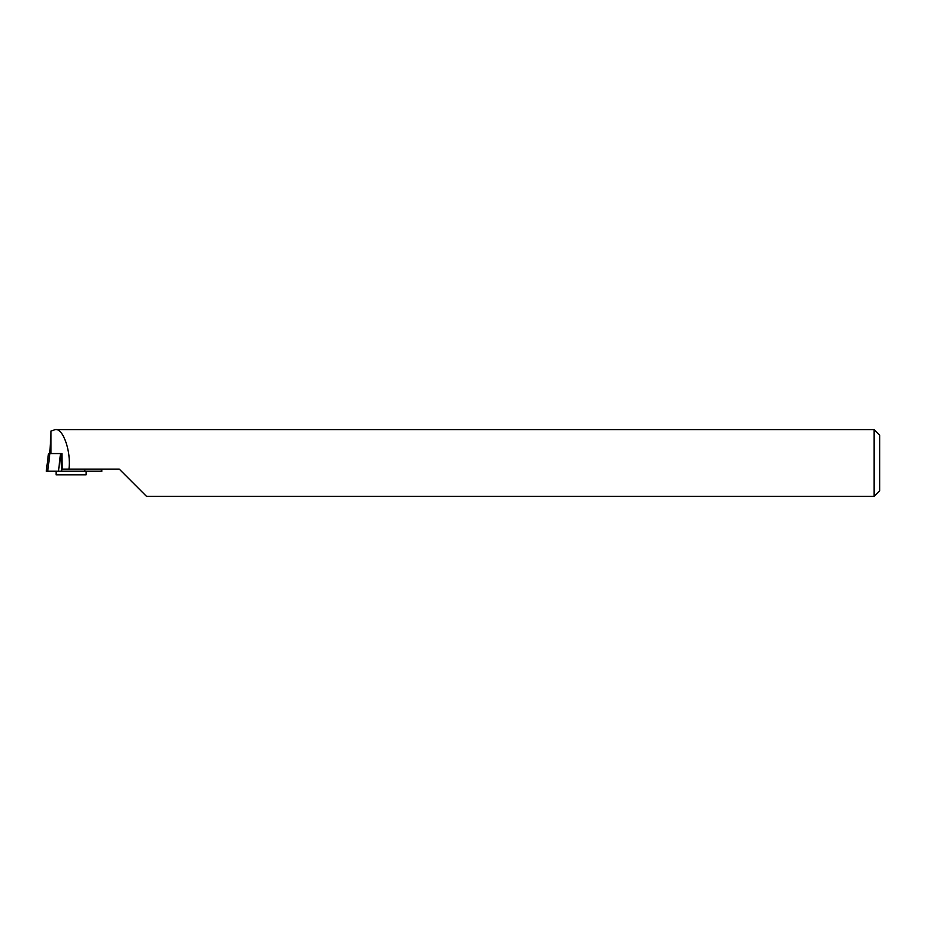 <?xml version="1.0" encoding="UTF-8"?>
<svg xmlns="http://www.w3.org/2000/svg" width="926" height="926" viewBox="0 0 926 926"><rect width="100%" height="100%" fill="white"/><g stroke="black" fill="none" stroke-linecap="round" stroke-linejoin="round"><path stroke-width="1.39" d="M86.083 471.218L86.083 474.806L56.081 474.806L56.081 471.218M101.605 469.112L101.872 471.218L46.3 471.218L48.465 453.555L49.888 453.555L47.747 471.218M49.819 453.555L50.999 431.053L55.051 429.664C62.864 427.453 71.314 451.413 68.952 469.112L62.239 469.112L61.938 453.555L60.491 453.682M84.671 469.112L84.856 471.218M119.489 469.332L132.291 482.145M55.051 429.664L874.144 429.664L879.7 435.22L879.7 490.78L874.144 496.336L146.493 496.336L119.269 469.112L68.952 469.112M874.144 429.664L874.144 496.336M50.999 431.053L50.999 453.555M49.888 453.555L60.514 453.555M60.491 453.555L58.5 471.218M60.584 453.555L61.764 471.218M101.212 469.112L101.42 471.218M48.465 453.555L46.3 471.218"/></g></svg>
